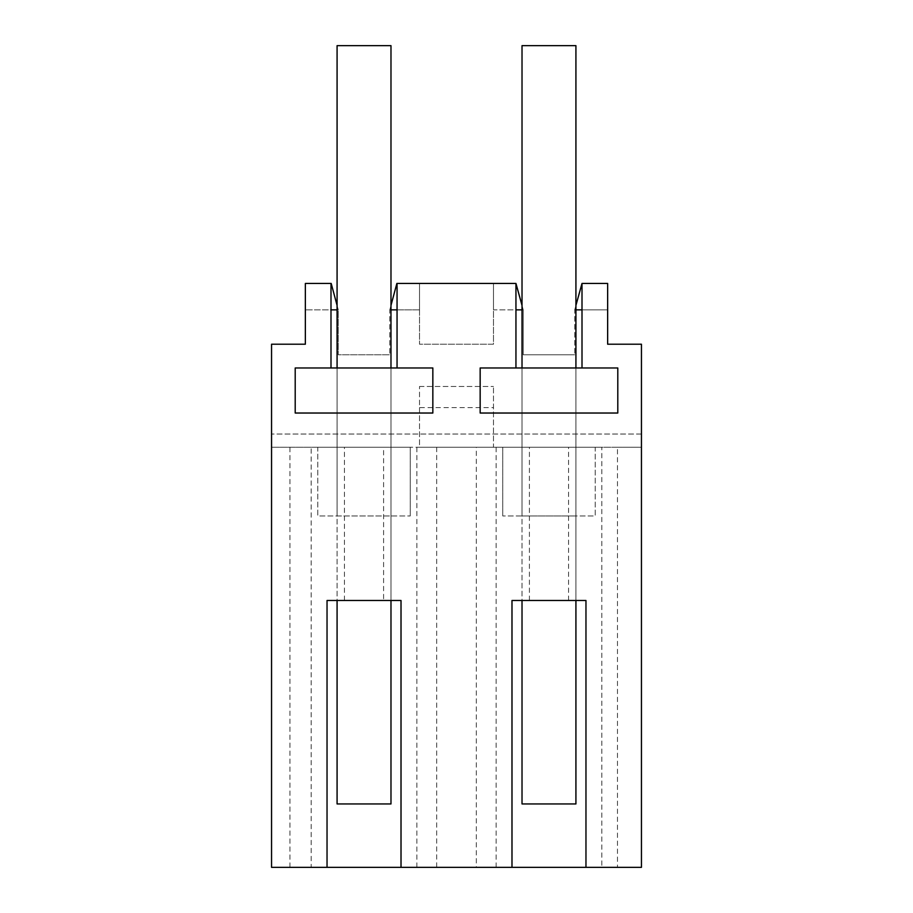 <?xml version="1.0" encoding="UTF-8"?>
<svg xmlns="http://www.w3.org/2000/svg" width="913" height="913" viewBox="0 0 913 913"><rect width="100%" height="100%" fill="white"/><g stroke="black" fill="none" stroke-linecap="round" stroke-linejoin="round"><path stroke-width="0.68" stroke-dasharray="4.57 3.42" d="M511.988 867.35L476.324 867.35L476.324 447.256L617.462 447.256L617.462 867.35L585.963 867.35L585.963 600.492L511.988 600.492L511.988 867.35L401.012 867.35L401.012 600.492L383.597 600.492L383.597 447.256L271.549 447.256L271.549 867.35L271.549 344.212L305.353 344.212L305.353 283.441L305.353 309.861L305.353 283.441L330.997 283.441L330.997 367.985L295.207 367.973L295.207 413.03L432.842 413.03L432.842 367.973L397.052 367.973L397.052 309.861L419.512 309.861L419.512 344.212L493.488 344.212L493.488 283.441L516.13 283.441L523.217 309.861L522.019 309.861M337.08 305.421L338.267 309.861L305.353 309.861L330.997 309.861M330.997 283.441L305.353 283.441L331.191 283.441L338.267 309.861L338.267 354.78L389.783 354.78L338.267 354.78L338.267 309.861L337.08 309.861M390.981 309.861L389.783 309.861L389.783 354.78L389.783 309.861L396.87 283.441L493.488 283.441L493.488 309.861L523.217 309.861L523.217 354.78L574.734 354.78L523.217 354.78L523.217 309.861L522.019 305.421M582.003 367.985L480.158 367.973L480.158 413.03L617.793 413.03L617.793 367.973L582.003 367.973L582.003 283.441L607.647 283.441L581.809 283.441L574.734 309.861L574.734 354.78L574.734 309.861L607.647 309.861L607.647 283.441L607.647 344.212L641.451 344.212L641.451 434.04L271.549 434.04L641.451 434.04L641.451 867.35L601.815 867.35L601.815 447.256L383.597 447.256M397.052 309.861L397.052 283.441L419.512 283.441L419.512 309.861L419.512 283.441L419.512 309.861L389.783 309.861L390.981 305.421M585.963 867.35L601.815 867.35M617.462 447.256L641.451 447.256L641.451 867.35L641.451 447.256L601.815 447.256M582.003 283.441L607.647 283.441L607.647 309.861L582.003 309.861M397.052 283.441L419.512 283.441L419.512 344.212L493.488 344.212L493.488 283.441L515.948 283.441L515.948 367.985M476.324 447.256L271.549 447.256L271.549 867.35L311.185 867.35L311.185 447.256M383.597 600.492L327.037 600.492L327.037 867.35L311.185 867.35M397.052 367.985L330.997 367.985M337.08 367.985L390.981 367.985L337.08 367.985L337.08 515.948L390.981 515.948L390.981 367.985L390.981 515.948L337.08 515.948L337.08 367.985L337.08 600.492M515.948 283.441L493.488 283.441L493.488 309.861L515.948 309.861M575.92 305.421L574.734 309.861L575.92 309.861M496.136 867.35L496.136 447.256M529.403 600.492L529.403 447.256M416.864 867.35L416.864 447.256M568.548 600.492L568.548 447.256M327.037 867.35L617.462 867.35M595.208 447.256L502.732 447.256L595.208 447.256L595.208 515.948L502.732 515.948L595.208 515.948L595.208 447.256M317.792 447.256L410.268 447.256L317.792 447.256L317.792 515.948L410.268 515.948L317.792 515.948L317.792 447.256M419.512 407.62L419.512 447.256L493.488 447.256L493.488 386.484L493.488 447.256L419.512 447.256L419.512 386.484L419.512 407.62L493.488 407.62M476.324 867.35L401.012 867.35M522.019 367.985L575.92 367.985L522.019 367.985L522.019 515.948L575.92 515.948L575.92 367.985L575.92 515.948L522.019 515.948L522.019 367.985L522.019 600.492M289.935 867.35L289.935 447.256M344.452 600.492L344.452 447.256M436.676 447.256L436.676 867.35M502.732 447.256L502.732 515.948L502.732 447.256M410.268 447.256L410.268 515.948L410.268 447.256M419.512 386.484L493.488 386.484L419.512 386.484M390.981 600.492L390.981 367.985M390.981 803.942L390.981 45.65L337.08 45.65L337.08 803.942L390.981 803.942M575.92 600.492L575.92 367.985M575.92 803.942L575.92 45.65L522.019 45.65L522.019 803.942L575.92 803.942"/><path stroke-width="1.37" d="M327.037 867.35L327.037 600.492L401.012 600.492L401.012 867.35L271.549 867.35L271.549 344.212L305.353 344.212L305.353 283.441L331.191 283.441L337.08 305.421M401.012 867.35L511.988 867.35L511.988 600.492L585.963 600.492L585.963 867.35L641.451 867.35L641.451 344.212L607.647 344.212L607.647 283.441L582.003 283.441L582.003 367.973L480.158 367.973L480.158 413.03L617.793 413.03L617.793 367.973L582.003 367.973M515.948 367.973L515.948 283.441L522.019 305.421M390.981 305.421L396.87 283.441L515.948 283.441M397.052 283.441L397.052 367.973L295.207 367.973L295.207 413.03L432.842 413.03L432.842 367.973L397.052 367.973M330.997 367.973L330.997 283.441M337.08 309.861L330.997 309.861M397.052 309.861L390.981 309.861M582.003 283.441L575.92 305.421M585.963 867.35L511.988 867.35M582.003 309.861L575.92 309.861M522.019 309.861L515.948 309.861M337.08 600.492L337.08 803.942L390.981 803.942L390.981 600.492M390.981 367.985L390.981 45.65L337.08 45.65L337.08 367.985M522.019 600.492L522.019 803.942L575.92 803.942L575.92 600.492M575.92 367.985L575.92 45.65L522.019 45.65L522.019 367.985"/></g></svg>
